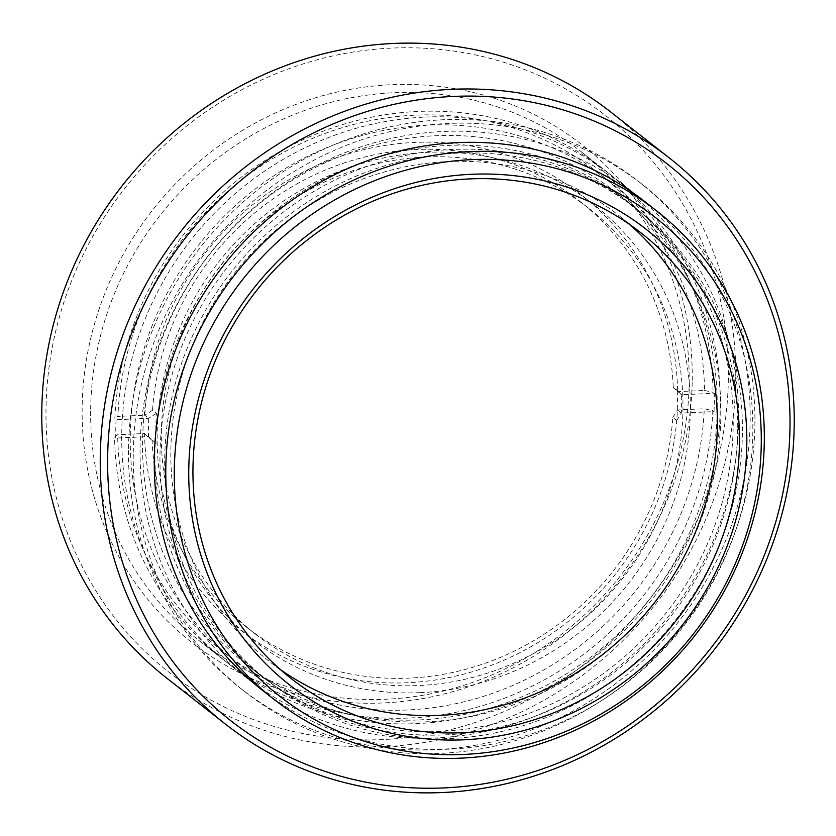 <?xml version="1.0" encoding="UTF-8"?>
<svg xmlns="http://www.w3.org/2000/svg" width="836" height="836" viewBox="0 0 836 836"><rect width="100%" height="100%" fill="white"/><g stroke="black" fill="none" stroke-linecap="round" stroke-linejoin="round"><path stroke-width="0.63" stroke-dasharray="4.18 3.13" d="M692.218 380.349A316.259 297.982 128.1 0 0 391.499 84.708A316.259 297.982 128.1 0 0 82.147 407.331A316.259 297.982 128.1 0 0 382.867 702.961A316.259 297.982 128.1 0 0 692.218 380.349M90.664 409.222A310.26 292.328 -51.9 0 1 264.803 128.012A310.26 292.328 -51.9 0 1 581.354 151.828A310.26 292.328 -51.9 0 1 689.167 382.742A310.26 292.328 -51.9 0 1 515.039 663.951A310.26 292.328 -51.9 0 1 198.487 640.136A310.26 292.328 -51.9 0 1 90.664 409.222M728.355 378.75A353.722 333.282 -51.9 0 1 382.355 739.588A353.722 333.282 -51.9 0 1 46.001 408.929A353.722 333.282 -51.9 0 1 392.011 48.08A353.722 333.282 -51.9 0 1 728.355 378.75M166.803 678.153A359.72 338.935 128.1 0 0 533.828 705.772A359.72 338.935 128.1 0 0 735.722 379.732A359.72 338.935 128.1 0 0 610.719 111.993M140.082 447.971A310.26 292.328 -51.9 0 1 314.221 166.761A310.26 292.328 -51.9 0 1 630.772 190.577A310.26 292.328 -51.9 0 1 738.596 421.49A310.26 292.328 -51.9 0 1 564.457 702.7A310.26 292.328 -51.9 0 1 247.905 678.884A310.26 292.328 -51.9 0 1 140.082 447.971M128.514 448.472A322.247 303.635 -51.9 0 1 309.383 156.405A322.247 303.635 -51.9 0 1 638.171 181.14A322.247 303.635 -51.9 0 1 750.153 420.978A322.247 303.635 -51.9 0 1 569.285 713.056A322.247 303.635 -51.9 0 1 240.507 688.321A322.247 303.635 -51.9 0 1 128.514 448.472M133.258 452.192A322.247 303.635 -51.9 0 1 314.127 160.115A322.247 303.635 -51.9 0 1 642.915 184.85A322.247 303.635 -51.9 0 1 754.898 424.698A322.247 303.635 -51.9 0 1 574.029 716.776A322.247 303.635 -51.9 0 1 245.241 692.041A322.247 303.635 -51.9 0 1 133.258 452.192M280.593 669.74A283.279 266.914 -51.9 0 1 269.286 661.37A283.279 266.914 -51.9 0 1 170.847 450.531A283.279 266.914 -51.9 0 1 329.844 193.774A283.279 266.914 -51.9 0 1 618.87 215.521A283.279 266.914 -51.9 0 1 629.686 224.508M644.995 201.727A310.26 292.328 -51.9 0 1 752.818 432.651A310.26 292.328 -51.9 0 1 578.679 713.85A310.26 292.328 -51.9 0 1 262.128 690.045M742.41 433.111A299.466 282.16 -51.9 0 1 574.322 704.539A299.466 282.16 -51.9 0 1 268.784 681.549A299.466 282.16 -51.9 0 1 164.713 458.661A299.466 282.16 -51.9 0 1 332.791 187.233A299.466 282.16 -51.9 0 1 638.338 210.212A299.466 282.16 -51.9 0 1 742.41 433.111M737.665 429.39A299.466 282.16 -51.9 0 1 569.588 700.819A299.466 282.16 -51.9 0 1 264.04 677.829A299.466 282.16 -51.9 0 1 159.979 454.941A299.466 282.16 -51.9 0 1 328.057 183.512A299.466 282.16 -51.9 0 1 633.594 206.502A299.466 282.16 -51.9 0 1 737.665 429.39M615.317 664.359A299.769 282.443 -51.9 0 1 259.118 674.349A299.769 282.443 -51.9 0 1 272.839 212.532A299.769 282.443 -51.9 0 1 629.038 202.542A299.769 282.443 -51.9 0 1 615.317 664.359M198.696 615.787A299.769 282.443 -51.9 0 1 260.466 202.834A299.769 282.443 -51.9 0 1 616.665 192.844A299.769 282.443 -51.9 0 1 664.714 241.708A299.769 282.443 -51.9 0 1 602.944 654.661A299.769 282.443 -51.9 0 1 246.745 664.651A299.769 282.443 -51.9 0 1 198.696 615.787M419.965 692.657A276.382 260.414 -51.9 0 1 157.158 434.292A276.382 260.414 -51.9 0 1 427.51 152.34A276.382 260.414 -51.9 0 1 690.317 410.706A276.382 260.414 -51.9 0 1 419.965 692.657M425.848 156.959A270.394 254.771 128.1 0 0 177.514 344.004A270.394 254.771 128.1 0 0 255.314 634.043A270.394 254.771 128.1 0 0 418.46 685.551A270.394 254.771 128.1 0 0 666.794 498.507A270.394 254.771 128.1 0 0 588.993 208.477A270.394 254.771 128.1 0 0 425.848 156.959M673.252 387.225L677.651 391.645A276.382 260.414 128.1 0 0 414.865 142.423A276.382 260.414 128.1 0 0 144.795 415.21L117.886 416.401A304.262 286.685 -51.9 0 1 415.241 115.169A304.262 286.685 -51.9 0 1 704.549 390.454L677.651 391.645L681.601 394.738L677.212 390.328A270.394 254.771 -51.9 0 1 676.784 420.487L672.834 417.383A270.394 254.771 -51.9 0 1 408.982 678.121A270.394 254.771 -51.9 0 1 245.836 626.603A270.394 254.771 -51.9 0 1 152.089 440.415L156.039 443.519A270.394 254.771 -51.9 0 1 156.457 413.36L152.507 410.257A270.394 254.771 -51.9 0 1 416.359 149.519A270.394 254.771 -51.9 0 1 579.505 201.037A270.394 254.771 -51.9 0 1 673.252 387.225L677.212 390.328M406.933 709.994A304.262 286.685 -51.9 0 1 117.636 434.71L114.584 437.113A310.26 292.328 128.1 0 0 222.386 658.883A310.26 292.328 128.1 0 0 409.588 717.999A310.26 292.328 128.1 0 0 712.815 410.654L704.299 408.762A304.262 286.685 -51.9 0 1 406.933 709.994M419.578 719.911A304.262 286.685 128.1 0 0 717.204 409.515A304.262 286.685 128.1 0 0 427.886 125.087A304.262 286.685 128.1 0 0 130.259 435.472A304.262 286.685 128.1 0 0 419.578 719.911M425.231 117.082A310.26 292.328 -51.9 0 1 612.433 176.197A310.26 292.328 -51.9 0 1 701.717 508.999A310.26 292.328 -51.9 0 1 416.767 723.621A310.26 292.328 -51.9 0 1 229.566 664.515A310.26 292.328 -51.9 0 1 140.281 331.714A310.26 292.328 -51.9 0 1 425.231 117.082M152.507 410.257L144.795 415.21L148.745 418.313A276.382 260.414 128.1 0 0 148.484 436.622L144.544 433.529A276.382 260.414 128.1 0 0 407.32 682.74A276.382 260.414 128.1 0 0 677.39 409.953L681.34 413.057L714.028 411.605L712.815 410.654M714.028 411.605A310.26 292.328 128.1 0 0 714.289 393.296L713.066 392.345A310.26 292.328 128.1 0 0 605.264 170.565A310.26 292.328 128.1 0 0 418.063 111.46A310.26 292.328 128.1 0 0 114.835 418.805L117.886 416.401M156.457 413.36L148.745 418.313L116.058 419.756L114.835 418.805M116.058 419.756A310.26 292.328 128.1 0 0 115.796 438.064L114.584 437.113M152.089 440.415L144.544 433.529L117.636 434.71M672.834 417.383L677.39 409.953L704.299 408.762M156.039 443.519L148.494 436.622L115.796 438.064M676.784 420.487L681.34 413.057A276.382 260.414 128.1 0 0 681.601 394.738L714.289 393.296M704.549 390.454L713.066 392.345M630.772 190.577L581.354 151.828M642.915 184.85L638.171 181.14M640.993 232.868L618.87 215.521M268.784 681.549L264.04 677.829M638.338 210.212L633.594 206.502M291.419 678.727L269.286 661.37M245.241 692.041L240.507 688.321M247.905 678.884L198.487 640.136M259.118 674.349L246.745 664.651M629.038 202.542L616.665 192.844M255.314 634.043L245.836 626.603M612.433 176.197L605.264 170.565M229.566 664.515L222.386 658.883M588.993 208.477L579.505 201.037"/><path stroke-width="1.25" d="M174.316 470.02A304.262 286.685 128.1 0 0 463.635 754.448A304.262 286.685 128.1 0 0 761.262 444.052A304.262 286.685 128.1 0 0 471.943 159.624A304.262 286.685 128.1 0 0 174.316 470.02M764.303 441.648A310.26 292.328 -51.9 0 1 590.164 722.858A310.26 292.328 -51.9 0 1 273.612 699.042A310.26 292.328 -51.9 0 1 165.8 468.129A310.26 292.328 -51.9 0 1 339.928 186.919A310.26 292.328 -51.9 0 1 656.479 210.735A310.26 292.328 -51.9 0 1 764.303 441.648M669.197 157.847L610.719 111.993A359.72 338.935 128.1 0 0 243.694 84.384A359.72 338.935 128.1 0 0 41.8 410.424A359.72 338.935 128.1 0 0 166.803 678.153L225.281 724.007A359.72 338.935 -51.9 0 1 100.278 456.268A359.72 338.935 -51.9 0 1 302.172 130.228A359.72 338.935 -51.9 0 1 669.197 157.847A359.72 338.935 -51.9 0 1 794.2 425.576A359.72 338.935 -51.9 0 1 592.306 751.616A359.72 338.935 -51.9 0 1 225.281 724.007M107.645 457.25A353.722 333.282 128.1 0 0 443.989 787.92A353.722 333.282 128.1 0 0 789.999 427.071A353.722 333.282 128.1 0 0 453.645 96.412A353.722 333.282 128.1 0 0 107.645 457.25M188.769 469.372A289.277 272.557 -51.9 0 1 471.734 174.275A289.277 272.557 -51.9 0 1 746.799 444.689A289.277 272.557 -51.9 0 1 463.834 739.797A289.277 272.557 -51.9 0 1 188.769 469.372M739.442 443.707A283.279 266.914 128.1 0 0 640.993 232.868A283.279 266.914 128.1 0 0 351.966 211.121A283.279 266.914 128.1 0 0 192.97 467.878A283.279 266.914 128.1 0 0 291.419 678.727A283.279 266.914 128.1 0 0 580.445 700.463A283.279 266.914 128.1 0 0 739.442 443.707M629.686 224.508A283.279 266.914 -51.9 0 1 717.309 426.36A283.279 266.914 -51.9 0 1 564.812 679.605A283.279 266.914 -51.9 0 1 280.593 669.74M273.612 699.042L262.128 690.045A310.26 292.328 -51.9 0 1 154.305 459.121A310.26 292.328 -51.9 0 1 328.443 177.911A310.26 292.328 -51.9 0 1 644.995 201.727L656.479 210.735"/></g></svg>
